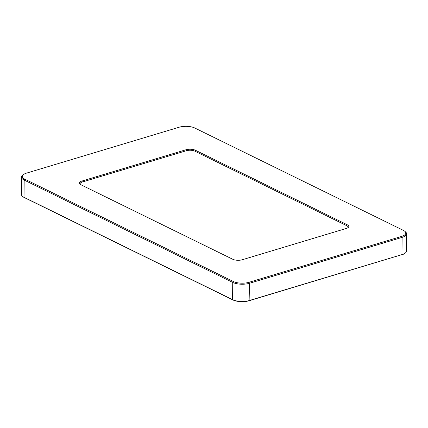 <?xml version="1.0" encoding="UTF-8"?>
<svg xmlns="http://www.w3.org/2000/svg" width="428" height="428" viewBox="0 0 428 428"><rect width="100%" height="100%" fill="white"/><g stroke="black" fill="none" stroke-linecap="round" stroke-linejoin="round"><path stroke-width="0.64" d="M80.373 184.457A5.997 2.317 -179.5 0 1 82.374 181.996L186.389 150.715A5.997 2.317 -179.5 0 1 194.82 151.143L346.723 225.69A5.997 2.317 -179.5 0 1 347.766 227.824M242.248 259.748L346.263 228.466A6.762 2.611 0.5 0 0 348.173 227.541A6.762 2.611 0.5 0 0 347.327 224.807L195.419 150.255A6.762 2.611 0.5 0 0 185.918 149.773L81.903 181.055A6.762 2.611 0.5 0 0 79.972 184.163A6.762 2.611 0.5 0 0 80.838 184.714L232.741 259.266A6.762 2.611 0.5 0 0 242.248 259.748M401.625 236.406L249.016 282.298A11.139 4.301 -179.5 0 1 233.362 281.506L24.787 179.145A11.139 4.301 -179.5 0 1 23.39 174.64A11.139 4.301 -179.5 0 1 26.541 173.115L179.145 127.223A11.139 4.301 -179.5 0 1 194.799 128.015L403.374 230.376A11.139 4.301 -179.5 0 1 404.802 231.286A11.139 4.301 -179.5 0 1 401.625 236.406L402.111 237.38A11.936 4.606 0.5 0 0 406.6 233.832A11.936 4.606 0.5 0 0 405.525 231.896L404.802 231.286M22.475 196.329L22.823 196.623A11.551 4.457 0.5 0 0 24.305 197.565L232.88 299.921A11.551 4.457 0.5 0 0 249.117 300.745L249.508 283.277L402.111 237.38L401.962 254.617L249.358 300.51A11.936 4.606 -179.5 0 1 232.586 299.659L24.011 197.303A11.936 4.606 -179.5 0 1 22.475 196.329A11.936 4.606 -179.5 0 1 21.4 194.392L21.55 177.16A11.936 4.606 0.5 0 0 24.161 180.065L232.736 282.426A11.936 4.606 0.5 0 0 249.508 283.277L249.016 282.298M23.39 174.64L22.663 175.239A11.936 4.606 0.5 0 0 21.55 177.16M401.721 254.853A11.551 4.457 0.5 0 0 404.99 253.269L405.337 252.985A11.936 4.606 -179.5 0 1 401.962 254.617L249.117 300.745M406.6 233.832L406.45 251.065A11.936 4.606 -179.5 0 1 405.337 252.985M81.903 181.055L82.374 181.996M186.389 150.715L185.918 149.773M194.82 151.143L195.419 150.255M346.723 225.69L347.327 224.807M24.305 197.565L24.011 197.303L24.161 180.065L24.787 179.145M232.88 299.921L232.586 299.659L232.736 282.426L233.362 281.506"/></g></svg>
